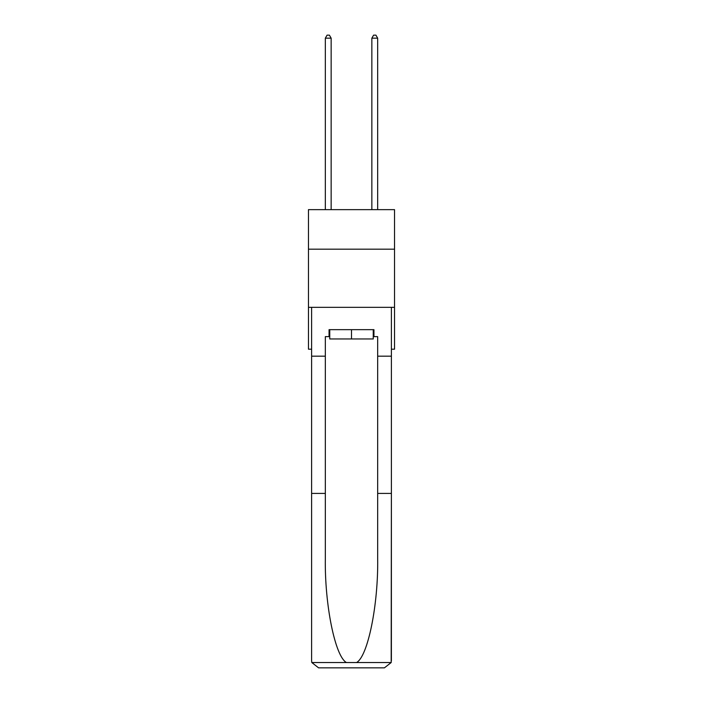 <?xml version="1.0" encoding="UTF-8"?>
<svg xmlns="http://www.w3.org/2000/svg" width="703" height="703" viewBox="0 0 703 703"><rect width="100%" height="100%" fill="white"/><g stroke="black" fill="none" stroke-linecap="round" stroke-linejoin="round"><path stroke-width="1.05" d="M394.532 249.178L394.532 209.643L308.468 209.643L308.468 249.178L394.532 249.178L394.532 349.198L391.386 349.198M394.532 307.334L308.468 307.334L308.468 249.178M308.468 307.334L308.468 349.198L311.614 349.198M373.249 329.663L373.249 338.96L329.751 338.96L329.751 329.663M351.5 329.663L351.5 338.96M373.249 336.64L373.943 336.64L373.943 329.663L329.057 329.663L329.057 336.64L325.331 336.64L325.331 493.409L311.614 493.409L311.614 660.873L311.816 662.542L318.591 667.85L336.262 667.85M318.591 667.85L384.409 667.85L318.591 667.85M366.738 667.85L384.409 667.85L391.184 662.542L391.386 493.409L391.386 660.873M325.331 493.409L325.331 558.472C324.61 604.685 335.111 656.47 346.438 662.542L356.562 662.542C367.889 656.47 378.39 604.685 377.669 558.472L377.669 336.64L373.943 336.64M311.614 660.873L311.614 307.334L391.386 307.334L391.386 356.175L377.669 356.175M325.331 356.175L311.614 356.175M391.386 356.175L391.386 493.409L377.669 493.409M329.057 336.64L329.751 336.64M331.148 209.643L331.148 38.173L325.331 38.173L325.331 209.643M325.331 38.173L327.08 35.15L329.399 35.15L331.148 38.173M377.669 209.643L377.669 38.173L371.852 38.173L371.852 209.643M371.852 38.173L373.601 35.15L375.92 35.15L377.669 38.173M311.816 662.542L346.438 662.542M356.562 662.542L391.184 662.542"/></g></svg>
